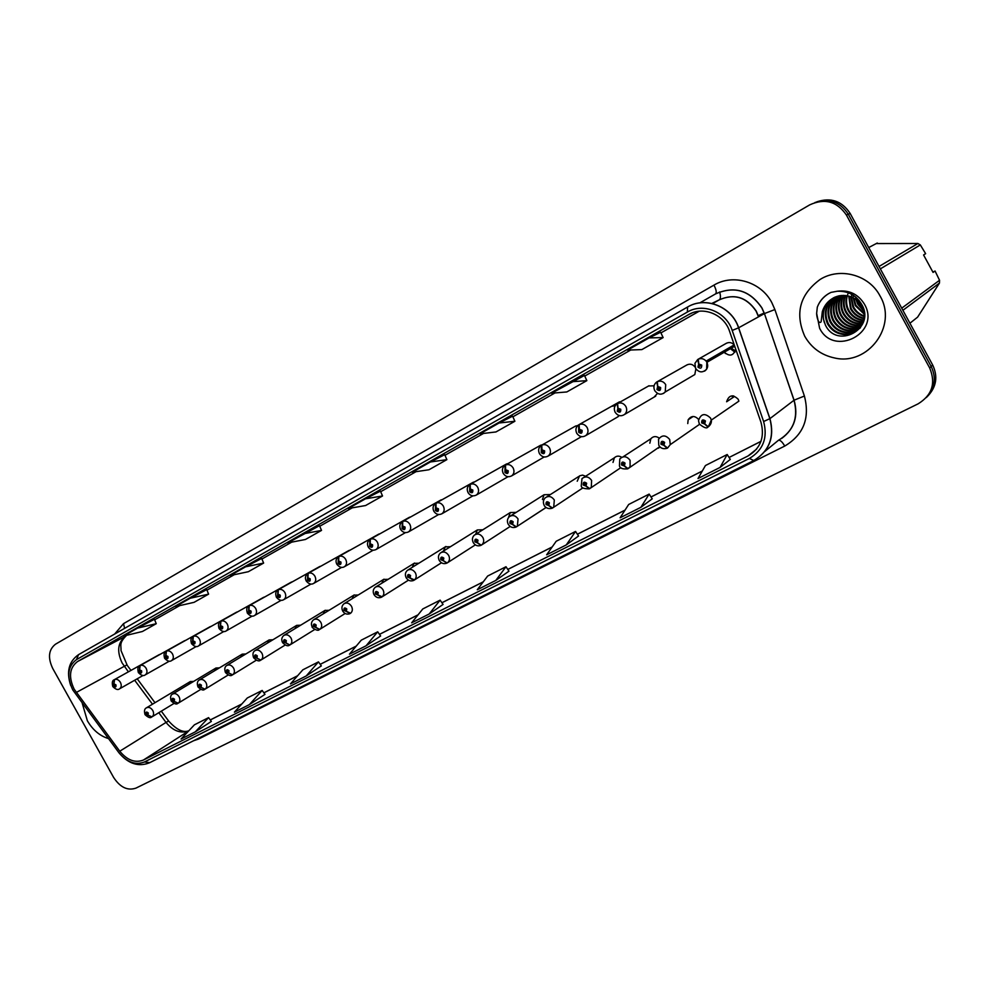 <?xml version="1.0" encoding="UTF-8"?>
<svg xmlns="http://www.w3.org/2000/svg" width="989" height="989" viewBox="0 0 989 989"><rect width="100%" height="100%" fill="white"/><g stroke="black" fill="none" stroke-linecap="round" stroke-linejoin="round"><path stroke-width="1.48" d="M658.377 448.165L660.059 446.929M658.773 445.235L658.526 439.314C661.987 434.789 665.708 434.851 669.689 439.499L670.282 444.605L699.544 424.33M699.334 423.96L698.494 420.684C700.867 413.6 704.885 412.734 710.547 418.075L711.276 420.115L738.882 401.151L738.177 399.222C732.775 394.141 728.918 394.994 726.618 401.769L734.023 396.787M581.173 436.804L548.153 456.053C544.729 457.845 541.824 457.029 539.438 453.63M617.198 417.21L619.262 415.565M654.075 397.121L657.487 393.412M691.373 376.574L694.822 374.547L695.873 368.835M724.294 352.22C729.746 356.868 733.554 355.83 735.717 349.105M219.422 667.859L215.985 668.008L214.428 670.876M245.828 653.989L242.231 654.137L240.636 657.129M272.89 639.784L269.119 639.932L267.487 643.048M300.619 625.221L296.675 625.369L295.006 628.645M329.065 610.3L324.911 610.448L323.205 613.872M358.228 595.007L353.877 595.143L352.133 598.741M388.158 579.319L383.559 579.455L381.803 583.238M418.879 563.223L414.02 563.371L412.24 567.34M450.428 546.719L445.285 546.868L443.492 551.034M482.83 529.783L477.353 529.931L475.585 534.332M516.134 512.389L510.275 512.549L508.569 517.309M550.391 494.549L544.074 494.735L542.429 499.507M585.649 476.253L582.595 475.116L579.591 475.833L577.23 481.223M621.735 457.314C619.015 455.595 616.555 455.756 614.367 457.783L613.007 462.444M659.23 438.127C656.078 435.902 653.284 436.124 650.836 438.77L649.835 443.196M698.605 419.435C694.748 415.467 691.262 415.578 688.159 419.781L687.763 423.576M193.646 681.409L190.345 681.557L188.837 684.301M185.499 640.439L184.3 640.872M211.287 626.297L210.039 626.742M237.706 611.808L236.408 612.265M264.78 596.948L263.42 597.443M292.534 581.73L291.112 582.237M320.98 566.128L319.509 566.648M350.168 550.119L348.623 550.663M380.11 533.701L378.49 534.258M410.855 516.839L409.149 517.432M442.404 499.544L440.624 500.15M474.831 481.767L472.94 482.409M508.136 463.507L506.145 464.175M542.38 444.753L540.278 445.446M577.86 425.443L575.363 426.185M615.207 405.688L611.437 406.38M654.075 385.797L648.574 385.982M695.032 367.043C692.708 364.15 689.963 363.47 686.799 365.003M734.308 345.013L734.184 344.877C731.798 342.392 729.116 341.897 726.161 343.393M160.317 654.261L159.167 654.681M87.353 720.746C92.731 729.944 99.753 735.89 108.431 738.573C99.753 735.89 92.731 729.944 87.353 720.746L82.223 703.179L87.353 720.746M804.737 336.248C811.413 347.868 821.327 355.1 834.506 357.956C867.724 366.054 898.024 326.086 880.012 295.909C869.096 274.769 839.871 266.968 820.153 279.43C799.866 294.351 794.723 313.29 804.737 336.248C811.413 347.868 821.327 355.1 834.506 357.956C867.724 366.054 898.024 326.086 880.012 295.909C869.096 274.769 839.871 266.968 820.153 279.43C799.866 294.351 794.723 313.29 804.737 336.248M74.175 689.197C68.389 676.884 69.514 667.662 77.538 661.53L688.703 314.576C703.055 305.836 724.22 314.366 729.573 331.327L760.986 422.315C764.905 437.187 760.603 448.4 748.055 455.954L143.38 760.059C135.122 763.224 127.247 760.269 119.768 751.207L74.175 689.197M72.79 689.963L118.556 752.246C126.753 762.185 135.382 765.437 144.443 761.975L749.415 458.426C763.187 450.156 767.921 437.843 763.619 421.512L732.194 330.437C726.322 311.819 703.068 302.473 687.33 312.079L76.474 659.614C67.685 666.351 66.448 676.464 72.79 689.963M927.917 395.959C936.459 386.773 938.042 376.463 932.689 365.04L850.157 213.439L848.29 214.23C840.131 201.83 829.005 197.924 814.924 202.535C829.005 197.924 840.131 201.83 848.29 214.23L931.181 366.486L848.29 214.23L846.411 215.033C837.015 201.373 824.777 197.973 809.707 204.871L55.508 644.198C48.597 649.612 47.657 657.697 52.714 668.44L113.611 777.428C120.126 787.355 127.556 790.928 135.913 788.134L918.126 403.833C932.157 395.143 936.002 383.176 929.672 367.957L846.411 215.033M926.396 397.541C934.976 388.318 936.571 377.971 931.181 366.486C936.571 377.971 934.976 388.318 926.396 397.541M584.474 375.449L551.602 393.214L566.808 391.953L586.848 380.641L584.462 375.449M319.509 525.691L287.737 542.912L305.44 539.475L321.524 530.401L319.509 525.678M499.099 422.995L479.986 433.85L495.959 431.946L514.886 421.265L512.611 416.196L499.099 422.995L514.886 421.265M649.081 337.904L627.558 350.118L641.873 349.587L663.125 337.583L660.64 332.255L649.081 337.904L663.125 337.583M245.618 566.808L230.227 575.549L248.35 571.704L263.63 563.075L261.689 558.464L245.618 566.808L263.63 563.075M190.222 598.246L175.597 606.541L194.067 602.338L208.605 594.129L206.738 589.629L190.222 598.246L208.605 594.129M137.545 628.126L123.625 636.026L142.404 631.501L156.25 623.688L154.445 619.275L137.545 628.126L156.25 623.688M430.413 461.974L412.339 472.223L428.979 469.75L446.88 459.638L444.704 454.693L430.413 461.974L446.88 459.638M365.46 498.815L348.363 508.519L365.571 505.54L382.533 495.971L380.431 491.137L365.46 498.815L382.533 495.971M566.264 544.927L575.549 531.439L556.189 541.267L546.645 554.804L566.264 544.927L578.565 536.001M640.884 507.32L652.233 498.827L649.155 494.092L628.658 504.489L620.103 517.791L640.884 507.32L649.155 494.092M720.066 467.426L730.302 459.415L727.187 454.507L705.441 465.535L697.999 478.54L720.066 467.426L727.187 454.507M366.078 645.792L380.629 635.989L377.724 631.81L361.257 640.167L349.451 654.174L366.078 645.792L377.724 631.81M306.231 675.944L318.483 661.876L302.844 669.813L290.445 683.906L306.231 675.944L321.326 665.906M249.401 704.588L262.172 690.446L247.287 697.987L234.393 712.154L249.401 704.588L264.978 694.365M195.34 731.823L208.58 717.631L194.413 724.826L181.061 739.03L195.34 731.823L211.349 721.438M495.81 580.419L508.976 571.172L505.985 566.734L487.664 576.031L477.267 589.765L495.81 580.419L505.985 566.734M429.177 613.996L440.13 600.15L422.785 608.952L411.634 622.835L429.177 613.996L443.072 604.427M303.957 533.714L321.524 530.401M571.865 381.717L586.848 380.641M440.13 600.15L443.084 604.452M318.483 661.876L321.338 665.918M262.172 690.446L264.99 694.377M208.58 717.631L211.362 721.463M575.549 531.439L578.577 536.026M850.157 213.439C842.022 201.088 830.945 197.194 816.926 201.793M159.427 654.533L114.217 679.74L113.648 686.082C115.515 687.639 116.269 687.231 115.936 684.833L113.982 683.906L115.144 686.069L113.883 683.955M113.982 683.906L114.563 679.554C116.764 678.825 118.717 679.764 120.411 682.361C121.734 685.216 121.474 687.355 119.62 688.789C117.988 690.235 115.713 689.494 112.783 686.551C111.844 682.62 112.326 680.345 114.217 679.74M159.464 654.52L114.563 679.554M145.024 714.614C144.011 710.955 144.481 708.693 146.446 707.827C148.758 706.776 150.86 707.654 152.763 710.473C154.049 713.205 153.839 715.294 152.108 716.778L173.965 703.463L151.935 716.877L148.029 715.121L148.288 712.995C146.409 711.412 145.63 711.82 145.952 714.219L147.93 715.171L146.656 713.848L146.743 713.007L147.584 713.353L148.029 715.121M147.93 715.171L151.725 716.976M184.56 640.724L139.82 665.696L139.276 672.1C141.167 673.67 141.946 673.237 141.625 670.814L139.634 669.874L140.797 672.075L139.523 669.936M139.634 669.874L140.166 665.498C142.416 664.756 144.406 665.696 146.125 668.317C147.472 671.21 147.188 673.385 145.284 674.844C143.578 676.315 141.266 675.561 138.373 672.582M184.597 640.711L140.166 665.498M210.311 626.593L166.065 651.294L165.546 657.759C167.475 659.342 168.278 658.909 167.945 656.449L165.917 655.497L167.104 657.722L165.818 655.559M165.917 655.497L166.412 651.096C168.723 650.317 170.751 651.269 172.494 653.927C173.841 656.844 173.545 659.057 171.604 660.565C169.787 662.024 167.45 661.27 164.594 658.266C163.556 654.409 164.05 652.097 166.065 651.294M210.348 626.581L166.412 651.096M236.68 612.117L192.979 636.52L192.484 643.048C194.437 644.655 195.266 644.21 194.944 641.7L192.88 640.761L194.079 643.011L192.768 640.81M192.88 640.761L193.325 636.323C195.698 635.531 197.763 636.471 199.518 639.166C200.891 642.121 200.582 644.371 198.579 645.904C196.687 647.387 194.326 646.621 191.483 643.592C190.42 639.747 190.914 637.386 192.979 636.52M236.717 612.092L193.325 636.323M263.704 597.282L220.572 621.376L220.114 627.966C222.105 629.585 222.945 629.128 222.636 626.593L220.535 625.629L221.746 627.916L220.423 625.691M220.535 625.629L220.93 621.179C223.353 620.35 225.467 621.302 227.247 624.034C228.632 627.026 228.298 629.301 226.258 630.883C224.194 632.354 221.796 631.575 219.064 628.534C217.951 624.727 218.458 622.353 220.572 621.376M263.742 597.257L220.93 621.179M171.159 700.904C170.108 697.27 170.578 694.983 172.581 694.055C174.954 692.955 177.105 693.845 179.034 696.701C180.332 699.458 180.109 701.584 178.341 703.092L200.718 689.42L178.156 703.216L174.249 701.399L174.521 699.235C172.605 697.653 171.802 698.073 172.135 700.496L174.151 701.461L172.852 700.113L172.939 699.26L173.804 699.619L174.249 701.399M174.151 701.461L177.946 703.315M197.948 686.861C196.836 683.337 197.305 681.038 199.37 679.938C201.805 678.8 204.006 679.678 205.959 682.583C207.27 685.365 207.035 687.516 205.242 689.061L228.138 675.017L205.032 689.197L201.126 687.343L201.422 685.142C199.469 683.535 198.653 683.968 198.962 686.428L201.014 687.392L199.803 685.179L200.52 686.428M201.014 687.392L204.822 689.296M200.582 686.391L201.126 687.343M225.418 672.458C224.28 668.984 224.75 666.648 226.84 665.461C229.337 664.274 231.587 665.152 233.589 668.107C234.9 670.901 234.653 673.089 232.835 674.671L256.275 660.232L232.588 674.832L228.694 672.916L229.003 670.678C227.025 669.059 226.184 669.504 226.493 672.001L228.583 672.977L227.346 670.727L228.076 672.001M228.583 672.977L232.378 674.931M228.15 671.964L228.694 672.916M863.484 310.781L857.636 304.08L856.004 299.556M863.187 309.742L858.229 303.697L856.857 300.223M864.003 313.995L855.275 305.613L853.21 297.788M863.941 313.29L855.868 305.23L853.853 298.134M864.04 316.505C858.996 314.823 855.287 311.708 852.889 307.171L850.874 296.737M864.065 315.924C859.293 314.156 855.769 311.115 853.495 306.775L851.43 296.96M863.805 318.656C857.797 317.358 853.359 314.057 850.478 308.741L848.772 296.07M863.879 318.149C858.106 316.74 853.841 313.464 851.084 308.345L849.279 296.206M863.397 320.547C856.523 319.781 851.405 316.381 848.03 310.323C845.731 305.774 845.323 300.879 846.819 295.649M863.508 320.102C856.845 319.187 851.9 315.8 848.649 309.928C846.423 305.539 845.966 300.817 847.301 295.736M862.828 322.266L862.284 322.278C854.879 321.932 849.304 318.483 845.57 311.931C842.962 306.677 842.764 301.175 844.989 295.439M862.989 321.858L862.878 321.858C855.485 321.512 849.922 318.075 846.188 311.535C843.654 306.454 843.407 301.101 845.434 295.476M862.161 323.848L859.874 323.959C852.431 323.613 846.831 320.152 843.061 313.562C840.18 307.591 840.242 301.534 843.234 295.377M862.334 323.465L860.479 323.539C853.037 323.193 847.449 319.731 843.691 313.154C840.885 307.369 840.873 301.447 843.666 295.377M861.37 325.294L857.438 325.678C849.947 325.319 844.322 321.833 840.539 315.207C837.411 308.506 837.745 301.929 841.552 295.464M861.58 324.936L858.044 325.245C850.577 324.899 844.952 321.413 841.169 314.786C838.103 308.284 838.363 301.83 841.96 295.427M860.492 326.63L854.966 327.408C847.449 327.05 841.787 323.527 837.98 316.863C834.605 309.458 835.26 302.387 839.933 295.674M860.727 326.308L855.584 326.976C848.067 326.617 842.418 323.106 838.623 316.443C835.309 309.211 835.878 302.263 840.329 295.612M859.528 327.866L852.469 329.152C844.903 328.793 839.216 325.257 835.396 318.545C831.798 310.435 832.787 302.918 838.363 295.995M859.775 327.569L853.099 328.719C845.546 328.348 839.859 324.825 836.039 318.124C832.503 310.187 833.406 302.782 838.746 295.909M858.464 329.016L849.934 330.932C842.344 330.561 836.62 327 832.775 320.251C828.955 311.436 830.315 303.499 836.855 296.428M858.736 328.731L850.577 330.487C842.987 330.116 837.275 326.555 833.43 319.818C829.66 311.189 830.933 303.351 837.226 296.317M860.455 327.73L857.661 329.856M857.327 330.054L847.388 332.724C839.748 332.341 833.999 328.756 830.13 321.969C826.075 312.45 827.842 304.118 835.408 296.96M857.611 329.807L848.03 332.267C840.403 331.896 834.654 328.311 830.797 321.536C826.804 312.203 828.461 303.957 835.767 296.824M834.914 297.17C825.976 301.892 822.156 309.26 823.478 319.237L825.395 325.047C837.015 349.476 875.104 329.127 862.26 305.403C856.845 295.6 848.513 290.877 837.25 291.236L831.007 292.385C824.443 295.501 819.881 300.421 817.31 307.146L816.642 313.402C816.63 316.863 818.657 324.812 821.117 321.808L822.316 311.696C824.95 303.487 830.463 298.208 838.882 295.872C848.5 294.302 856.017 297.565 861.419 305.663C869.133 318.062 859.033 335.234 844.791 334.529C837.114 334.146 831.341 330.536 827.447 323.712C823.182 313.426 825.395 304.711 834.073 297.553M862.049 305.242L862.952 306.998M863.113 322.698C859.565 329.943 853.68 333.738 845.447 334.084C837.782 333.701 832.009 330.091 828.127 323.279C823.911 313.192 826 304.563 834.395 297.405M859.651 301.905L858.996 300.322M855.819 298.554L855.621 296.972M856.573 299.086L856.313 297.553M853.198 297.046L853.272 295.254M851.48 296.317L851.727 294.561M847.449 295.241L847.944 293.869M823.478 319.237C822.378 309.99 825.728 302.857 833.529 297.825M932.911 272.136L935.062 271.011L933.06 272.408L923.578 254.964L925.63 253.666L920.326 244.926L917.903 243.492L876.291 243.554M877.28 243.022L868.725 247.559M879.023 266.461L917.903 243.492M920.326 244.926L880.334 268.884M901.721 308.16L939.55 280.283L935.062 271.011M909.929 323.23L917.607 317.135L939.439 283.089L902.895 310.311M939.439 283.089L939.55 280.283M817.31 307.146C819.448 301.472 823.268 296.935 828.782 293.523M291.396 582.076L248.919 605.812L248.462 612.488C250.489 614.12 251.354 613.65 251.058 611.078L248.907 610.114L250.13 612.438L248.795 610.176M248.907 610.114L249.253 605.627C251.738 604.774 253.889 605.738 255.706 608.495C257.103 611.523 256.744 613.848 254.655 615.455C252.516 616.951 250.081 616.159 247.361 613.093M291.446 582.051L249.253 605.627M319.793 566.487L277.958 589.877L277.563 596.602C279.627 598.258 280.517 597.776 280.221 595.155L278.02 594.191L279.269 596.54L277.909 594.253M278.02 594.191L278.329 589.679C280.876 588.801 283.064 589.753 284.906 592.559C286.315 595.613 285.945 597.974 283.806 599.631C281.482 601.127 279.022 600.323 276.401 597.232M319.843 566.462L278.329 589.679M348.919 550.502L307.814 573.496L307.431 580.296C309.545 581.965 310.459 581.458 310.175 578.8L307.925 577.836L309.186 580.222L307.814 577.897M307.925 577.836L308.172 573.299C310.793 572.384 313.031 573.348 314.898 576.179C316.319 579.282 315.924 581.68 313.736 583.374C311.325 584.882 308.815 584.079 306.207 580.963M348.969 550.477L308.172 573.299M253.592 657.685C252.418 654.248 252.9 651.887 255.014 650.614C257.573 649.377 259.884 650.255 261.924 653.259C263.247 656.066 262.987 658.291 261.133 659.91L285.129 645.063L260.861 660.096L256.967 658.118L257.301 655.855C255.286 654.211 254.42 654.669 254.717 657.203L256.856 658.179L255.496 656.795L255.607 655.905L256.534 656.263L256.967 658.118M256.856 658.179L260.651 660.195M282.508 642.529C281.185 639.648 281.655 637.262 283.917 635.383C286.563 634.085 288.912 634.963 291.001 638.004C292.336 640.847 292.064 643.097 290.185 644.754L314.749 629.486L289.876 644.964L285.994 642.937L286.353 640.625C284.288 638.981 283.398 639.438 283.695 642.022L285.883 642.998L284.486 641.601L284.597 640.699L285.549 641.045L285.994 642.937M285.883 642.998L289.666 645.063M319.731 629.4L315.788 627.347L316.159 624.999C314.069 623.33 313.154 623.812 313.439 626.433L315.664 627.409L314.378 625.085L315.343 625.431L315.145 626.396M312.19 626.964C310.855 624.071 311.325 621.661 313.6 619.744C316.307 618.385 318.718 619.25 320.844 622.365C322.191 625.209 321.919 627.483 320.016 629.202L345.161 613.489L319.806 629.35M315.664 627.409L319.447 629.536M315.231 626.346L315.788 627.347M378.787 534.097L338.461 556.671L338.114 563.545C340.265 565.226 341.205 564.719 340.933 562.012L338.646 561.047L339.919 563.458L338.967 563.087L338.522 561.109M338.646 561.047L338.831 556.473C341.514 555.534 343.801 556.498 345.693 559.366C347.127 562.506 346.719 564.942 344.481 566.685C341.971 568.205 339.425 567.402 336.829 564.237C335.395 561.22 335.939 558.711 338.448 556.683M378.849 534.072L338.831 556.473M409.458 517.259L369.935 539.401L369.651 546.336C371.839 548.03 372.804 547.498 372.544 544.754L370.195 543.777L371.493 546.225L370.516 545.866L370.071 543.851M370.195 543.777L370.331 539.178C373.088 538.214 375.424 539.178 377.341 542.096C378.787 545.26 378.354 547.733 376.067 549.525C372.952 550.935 370.356 550.119 368.291 547.065C366.832 543.999 367.389 541.44 369.935 539.401M409.52 517.235L370.331 539.178M440.933 499.977L402.325 521.623L402.066 528.645C404.291 530.351 405.28 529.807 405.033 527.013L402.634 526.037L404.142 527.508L403.957 528.522L402.956 528.151L402.511 526.111M402.634 526.037L402.708 521.413C405.527 520.412 407.925 521.388 409.866 524.331C411.325 527.533 410.88 530.055 408.544 531.884C405.391 533.355 402.758 532.527 400.619 529.424C399.148 526.284 399.717 523.7 402.313 521.636M440.995 499.952L402.708 521.413M473.261 482.236L435.593 503.364L435.383 510.448C437.67 512.178 438.683 511.622 438.436 508.779L436.001 507.802L437.521 509.286L437.336 510.312L436.297 509.953L435.865 507.876M436.001 507.802L436.001 503.141C438.893 502.103 441.341 503.08 443.319 506.071C444.778 509.298 444.321 511.857 441.935 513.748C438.77 515.281 436.075 514.453 433.862 511.276C432.378 508.074 432.959 505.453 435.593 503.364M473.335 482.199L436.001 503.141M506.467 464.002L469.824 484.573L469.664 491.731C471.988 493.486 473.039 492.905 472.816 490.012L470.307 489.036L471.864 490.532L471.666 491.582L470.616 491.224L470.171 489.11M470.307 489.036L470.232 484.35C473.224 483.275 475.721 484.251 477.724 487.293C479.195 490.532 478.725 493.128 476.302 495.081C472.927 496.639 470.183 495.81 468.044 492.609C466.561 489.283 467.154 486.613 469.824 484.585M506.553 463.965L470.232 484.35M342.664 610.979C341.341 607.988 341.811 605.565 344.061 603.698C346.842 602.264 349.327 603.129 351.503 606.294C352.85 609.15 352.566 611.462 350.65 613.217L346.385 611.35L346.78 608.952C344.642 607.271 343.715 607.753 343.987 610.423L346.261 611.412L344.938 609.051L345.94 609.397L345.73 610.374M346.261 611.412L350.032 613.588M345.829 610.324L346.385 611.35M373.966 594.574C372.643 591.583 373.1 589.135 375.338 587.219C378.206 585.698 380.765 586.551 383.003 589.778C384.35 592.646 384.066 594.982 382.137 596.787L377.81 594.896L378.243 592.473C376.055 590.767 375.103 591.274 375.363 593.969L377.687 594.97L376.228 593.524L376.352 592.584L377.378 592.918L377.81 594.896M408.494 580.16L381.915 596.948M377.687 594.97L381.445 597.208M406.133 577.7C404.798 574.733 405.243 572.272 407.48 570.294C410.435 568.675 413.068 569.516 415.368 572.816C416.715 575.672 416.431 578.033 414.502 579.9L410.114 577.996L410.559 575.524C408.346 573.805 407.357 574.325 407.604 577.069L409.978 578.071L408.618 575.66L409.681 575.994L409.446 577.007M441.465 562.778L414.243 580.086M409.978 578.071L413.736 580.37M409.557 576.933L410.114 577.996M439.203 560.367C437.867 557.351 438.3 554.866 440.501 552.913C443.554 551.17 446.262 551.998 448.635 555.373C449.983 558.216 449.711 560.602 447.794 562.506L447.127 562.976L443.319 560.627L443.801 558.105C441.539 556.374 440.525 556.894 440.76 559.7L443.183 560.701L441.799 558.253L442.887 558.587L442.639 559.626M447.127 562.976L475.326 544.877L447.473 562.766M443.183 560.701L446.917 563.062M442.763 559.539L443.319 560.627M473.212 542.528C471.877 539.5 472.297 537.002 474.436 535.049C477.588 533.17 480.394 533.961 482.855 537.435C484.202 540.254 483.93 542.64 482.063 544.605L481.26 545.174L477.477 542.763L477.984 540.192C475.672 538.436 474.633 538.98 474.856 541.824L477.341 542.837L475.907 540.365L477.044 540.674L476.785 541.737M481.26 545.174L510.176 526.457L481.643 544.939M477.341 542.837L480.914 545.359M476.933 541.651L477.477 542.763M540.6 445.26L505.045 465.25L504.946 472.47C507.32 474.238 508.395 473.657 508.185 470.715L505.626 469.726L507.209 471.234L506.998 472.297L505.911 471.951L505.478 469.8M505.626 469.726L505.478 465.015C508.544 463.903 511.09 464.879 513.143 467.958C514.614 471.221 514.132 473.855 511.684 475.857C508.383 477.539 505.564 476.723 503.228 473.397M540.686 445.223L505.478 465.015M575.4 426.16L541.317 445.347L541.267 452.653C543.69 454.433 544.803 453.827 544.593 450.823L541.984 449.847L543.604 451.38L543.394 452.455L542.269 452.097L541.836 449.921M541.984 449.847L541.749 445.099C544.902 443.95 547.523 444.939 549.6 448.054C551.071 451.305 550.589 453.976 548.153 456.053M575.783 425.95L541.749 445.099M619.522 401.818L578.664 424.85L578.676 432.23C581.149 434.023 582.298 433.405 582.113 430.351L579.43 429.362L581.075 430.92L580.864 432.008L579.702 431.661L579.282 429.449M579.43 429.362L579.109 424.602C582.36 423.403 585.031 424.392 587.145 427.557C588.616 430.771 588.158 433.442 585.76 435.593C582.348 437.595 579.344 436.817 576.735 433.269C575.215 429.782 575.845 427.001 578.614 424.874M611.882 406.133L579.109 424.602M648.908 385.797L617.148 403.722L617.865 408.346L617.223 411.177C619.757 413.006 620.931 412.364 620.758 409.248L618.014 408.259L619.695 409.829L619.51 410.917L618.286 410.608L617.865 408.346M618.014 408.259L617.606 403.475C620.956 402.239 623.688 403.228 625.839 406.43C627.273 409.508 626.878 412.166 624.652 414.391C621.043 416.715 617.878 416.01 615.158 412.289C613.637 408.766 614.256 405.947 617.025 403.809L617.148 403.722M649.019 385.735L617.606 403.475M687.132 364.817L656.82 381.952L657.636 386.588L656.956 389.493C659.552 391.323 660.763 390.667 660.603 387.503L657.796 386.501L659.515 388.096L659.391 389.134L658.056 388.887L657.636 386.588M657.796 386.501L657.289 381.692C660.739 380.406 663.545 381.395 665.721 384.659L665.226 391.99L663.532 393.424M687.256 364.743L657.289 381.692M726.495 343.208L697.727 359.502L698.654 364.162L697.95 367.117C700.583 368.971 701.844 368.291 701.708 365.065L698.827 364.063L700.657 365.868L699.075 366.499L698.654 364.162M698.827 364.063L698.222 359.23C701.189 358.018 703.809 358.636 706.109 361.096L706.863 362.197C708.47 365.93 707.704 368.909 704.564 371.147M726.631 343.134L698.222 359.23M508.185 524.195C506.85 521.302 507.233 518.805 509.323 516.703C512.574 514.639 515.492 515.393 518.063 518.978L517.346 526.148L516.382 526.865L512.611 524.38L513.155 521.759C510.794 519.979 509.718 520.548 509.941 523.441L512.475 524.454L511.004 521.969L512.191 522.266L511.919 523.342M546.089 507.518L516.814 526.593M512.475 524.454L516.023 527.05M512.079 523.23L512.611 524.38M544.185 505.317C542.874 502.499 543.196 500.014 545.174 497.875C548.536 495.551 551.578 496.255 554.31 499.977L553.729 507.073L552.53 508.025L548.784 505.453L549.352 502.783C546.942 500.99 545.841 501.571 546.039 504.514L548.635 505.527L547.028 503.994L547.127 503.03L548.363 503.302L548.784 505.453M548.635 505.527L552.159 508.21M581.248 485.883L582.002 478.602C585.476 475.894 588.69 476.5 591.62 480.419L591.286 487.293L589.741 488.615L586.032 485.97L586.638 483.238C584.165 481.433 583.04 482.026 583.226 485.03L585.884 486.044L584.239 484.499L584.314 483.547L585.612 483.782L586.032 485.97M585.884 486.044L589.357 488.813M619.435 465.856L619.794 458.97C623.354 455.645 626.779 456.077 630.067 460.268L630.104 466.635L628.089 468.625L624.393 465.893L625.036 463.112C622.526 461.282 621.352 461.9 621.525 464.954L624.244 465.967L622.576 464.397L622.588 463.52L623.985 463.668L624.393 465.893M624.244 465.967L627.681 468.835M667.6 448.029L670.282 444.605L667.6 448.029L663.94 445.198L664.62 442.367C662.049 440.525 660.85 441.156 660.998 444.259L663.792 445.285L662.086 443.69L662.024 442.948L663.532 442.936L663.94 445.198M663.792 445.285L667.179 448.24M708.334 426.791C712.834 422.971 711.017 419.076 711.276 420.115L708.334 426.791L704.724 423.873L705.441 420.968C702.808 419.101 701.56 419.756 701.708 422.933L704.564 423.947L702.709 421.982L704.316 421.561L704.724 423.873M704.564 423.947L707.901 427.001M758.514 316.839L756.14 311.201C746.485 297.083 734.147 293.325 719.114 299.927L712.525 303.648M758.118 315.676L764.237 313.019M77.538 661.53L125.69 636.224C117.79 642.207 116.591 651.133 122.117 662.964L128.397 671.828M114.675 634.023L123.514 623.651L713.959 285.116C716.283 289.703 716.815 292.633 715.566 293.906L699.742 302.918L715.566 293.906C734.394 285.598 749.86 290.284 761.963 307.962L764.435 313.575L774.881 309.557L804.403 396.033C810.102 418.149 803.55 434.826 784.734 446.064L198.455 739.08L193.51 740.773M713.959 285.116C733.084 273.52 760.949 281.68 771.791 302.56L774.881 309.557M732.194 330.437L738.56 327.829L764.361 313.624L761.889 308.012C749.773 290.333 734.308 285.636 715.504 293.943M149.796 762.618L144.443 761.975M749.415 458.426L753.742 460.528C769.405 451.157 774.807 437.175 769.937 418.619L794.006 400.248L764.435 313.575L794.08 400.199L804.403 396.033M763.619 421.512L769.937 418.619L738.647 327.779C731.971 306.615 705.516 296.032 687.664 306.973L78.551 654.644L76.474 659.614M687.33 312.079L687.59 307.023C705.417 296.082 731.872 306.664 738.56 327.829L769.85 418.681C774.647 437.286 769.207 451.281 753.544 460.664L149.475 762.803C138.423 767.13 128.249 763.792 118.952 752.79M687.503 307.072L78.551 654.644C68.81 661.493 66.201 671.778 70.714 685.501M929.672 367.957L932.689 365.04M764.893 451.392L778.306 440.402C793.376 431.352 798.605 417.964 794.006 400.248L794.08 400.199C798.543 416.159 794.402 428.917 781.656 438.461M778.689 440.216C780.408 440.13 782.41 442.071 784.734 446.064M123.514 623.651L124.626 628.349M748.055 455.954L756.573 449.13M688.703 314.576L691.929 313.019M711.845 303.425L719.201 299.877L712.537 303.66M699.149 311.238L660.936 332.897L699.161 311.238M630.747 349.995L584.746 376.067L630.759 349.995M554.99 392.93L512.883 416.802L555.002 392.93M483.547 433.417L444.963 455.286L483.547 433.417M416.048 471.666L380.678 491.718L416.06 471.666M352.195 507.864L319.756 526.247L352.208 507.852M291.681 542.145L261.924 559.02L291.693 542.145M234.269 574.683L206.961 590.161L234.282 574.683M179.714 605.602L154.655 619.806L179.714 605.602M127.297 665.473L121.017 650.552C121.264 645.421 118.952 643.209 125.838 636.137L126.011 636.038M76.289 692.473L126.876 664.892L130.968 670.406M119.768 751.207L166.041 722.427C173.124 730.982 180.69 733.789 188.726 730.871M134.665 680.247L152.491 704.205M158.796 712.698L166.041 722.427L168.625 721.006C176.561 729.795 183.299 733.047 188.837 730.747M143.38 760.059L188.615 730.982M210.274 719.98L241.786 704.032M263.89 692.856L297.553 675.821M320.226 664.348L356.225 646.138M379.504 634.369L418.026 614.874M441.935 602.771L483.238 581.891M507.814 569.454L552.122 547.041M577.403 534.245L625.011 510.163M651.046 496.985L702.264 471.073M760.974 441.329L729.066 457.474L760.949 441.391M168.896 721.377L161.306 711.178M719.646 291.953C720.82 296.23 720.684 298.863 719.201 299.877C734.271 293.263 746.621 297.021 756.264 311.139L758.637 316.777M816.642 313.402L819.621 328.274C833.888 357.425 881.199 332.836 864.473 304.229C858.143 294.067 849.069 289.74 837.25 291.236M654.743 390.655C653.247 387.342 653.791 384.536 656.375 382.261L656.82 381.952M731.366 348.116L732.589 349.649M735.136 347.448L734.11 346.521L735.136 347.423M731.291 348.153L735.42 351.021L731.291 348.153M734.914 352.183L730.376 348.684M724.442 352.133L725.382 353.53M695.588 368.353L694.933 363.359L697.727 359.502M733.653 395.897L733.529 397.108M732.478 397.825L732.441 395.785M693.141 416.48L688.159 419.781M623.082 456.831L650.836 438.77M584.264 477.143L614.367 457.783M546.818 496.824L578.775 476.463M510.571 515.912L544.074 494.735M475.425 534.431L510.275 512.549M441.292 552.418L477.353 529.931M255.298 650.441L296.675 625.369M227.087 665.3L269.119 639.932M199.593 679.802L242.231 654.137M172.778 693.932L215.985 668.008M210.261 719.943L241.848 703.97M263.878 692.819L297.602 675.759M320.213 664.324L356.275 646.077M379.479 634.332L418.075 614.812M441.922 602.746L483.287 581.816M507.79 569.417L552.171 546.966M577.378 534.208L625.048 510.101M651.022 496.96L702.301 471.011M137.211 678.8L155.001 702.709M143.084 675.462L119.62 688.789M190.518 681.446L146.619 707.716M145.049 714.664C148.214 717.557 150.377 718.373 151.527 717.087M138.361 672.569C137.384 668.688 137.867 666.401 139.82 665.696M169.329 661.184L145.284 674.844M196.23 646.534L171.604 660.565M223.835 631.514L198.579 645.904M252.133 616.11L226.258 630.883M171.184 700.966C174.324 703.896 176.499 704.712 177.748 703.426M197.973 686.922C201.088 689.877 203.301 690.705 204.612 689.42M225.443 672.52C228.533 675.512 230.783 676.352 232.18 675.042M855.584 326.976L854.966 327.408M853.099 328.719L852.469 329.152M850.577 330.487L849.947 330.932M848.03 332.267L847.388 332.724M845.447 334.084L844.804 334.529M824.393 322.698C821.105 311.399 824.641 302.881 835.013 297.12M247.349 613.069C246.199 609.335 246.706 606.912 248.894 605.837M281.185 600.298L254.655 615.455M276.388 597.22C275.189 593.524 275.708 591.076 277.958 589.877M311.016 584.054L283.806 599.631M306.207 580.939C304.785 577.996 305.317 575.524 307.802 573.509M341.638 567.377L313.736 583.374M253.629 657.747C256.67 660.763 258.945 661.616 260.441 660.306M325.245 610.25L284.263 635.173M282.545 642.59C285.598 645.632 287.91 646.497 289.456 645.187M354.247 594.921L313.983 619.51M312.227 627.026C310.806 626.717 317.63 632.033 319.237 629.659M373.1 550.243L344.481 566.685M405.428 532.626L376.067 549.525M438.671 514.515L408.544 531.884M472.853 495.885L441.935 513.748M508.012 476.71L476.302 495.081M384.004 579.183L344.518 603.414M342.701 611.054C344.543 613.823 346.904 614.701 349.822 613.712M408.469 580.147L381.655 597.109M414.552 563.05L375.882 586.885M374.015 594.649C375.882 597.443 378.28 598.345 381.235 597.331M441.44 562.766L413.946 580.283M445.915 546.472L408.123 569.887M406.182 577.774C408.074 580.63 410.522 581.532 413.513 580.506M439.252 560.442C441.181 563.334 443.665 564.249 446.694 563.198M473.249 542.615C475.214 545.545 477.736 546.472 480.827 545.409M503.216 473.385C501.732 470.022 502.338 467.315 505.045 465.25M544.197 456.98L511.684 475.857M539.438 453.605C537.917 450.205 538.548 447.448 541.317 445.347M618.212 416.616L585.76 435.593M655.744 396.144L624.652 414.391M694.822 374.547L665.226 391.99C661.542 395.266 658.056 394.834 654.755 390.68M734.184 344.877L706.109 361.096L706.863 362.197L706.628 369.206C702.672 372.989 698.988 372.717 695.601 368.378M734.703 346.175L706.912 362.308M700.348 365.398L698.963 366.202M546.027 507.468L516.382 526.865M508.235 524.281C510.225 527.248 512.797 528.188 515.937 527.1M582.892 487.886L552.53 508.025M544.234 505.404C543.802 505.107 546.385 509.854 552.072 508.259M620.82 467.661L589.741 488.615M581.309 485.97C581.161 487.849 583.819 488.813 589.283 488.863M659.787 446.657L628.089 468.625M619.485 465.955C619.955 468.292 622.662 469.256 627.619 468.873M662.766 442.454L662.024 442.948M658.822 445.334C660.553 448.338 663.31 449.315 667.118 448.277M703.908 421.166L702.709 421.982M699.384 424.071C704.02 427.78 706.838 428.769 707.84 427.05"/></g></svg>
